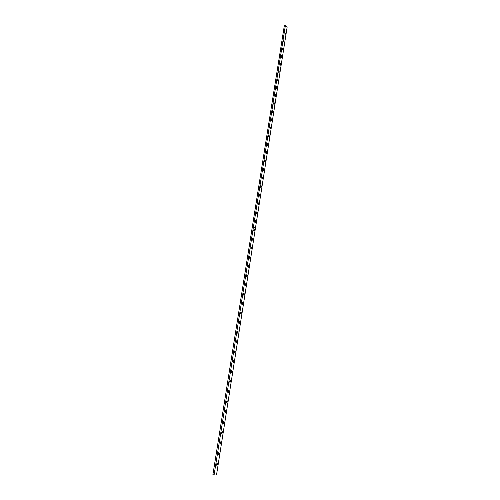 <?xml version="1.0" encoding="UTF-8"?>
<svg xmlns="http://www.w3.org/2000/svg" width="500" height="500" viewBox="0 0 500 500"><rect width="100%" height="100%" fill="white"/><g stroke="black" fill="none" stroke-linecap="round" stroke-linejoin="round"><path stroke-width="0.75" d="M217.188 463.081L216.488 464.212L216.819 465.4L217.188 463.081L216.819 465.4L217.519 464.269L217.188 463.081M218.869 452.45L218.169 453.556L218.506 454.75L218.869 452.45L218.506 454.75L219.2 453.644L218.869 452.45M220.538 441.906L219.844 442.987L220.175 444.181L220.538 441.906L220.175 444.181L220.863 443.1L220.544 441.906M222.188 431.444L221.506 432.5L221.831 433.7L222.188 431.444L221.831 433.7L222.512 432.644L222.194 431.444M223.831 421.056L223.156 422.094L223.475 423.3L223.825 421.056L223.475 423.3L224.156 422.262L223.831 421.056M225.463 410.756L224.788 411.769L225.106 412.981L225.463 410.756L225.119 412.987L225.781 411.969L225.463 410.756M227.075 400.538L226.412 401.531L226.731 402.744L227.056 400.531L226.744 402.75L227.394 401.75L227.075 400.538M228.681 390.394L228.019 391.362L228.337 392.587L228.656 390.387L228.337 392.587L228.994 391.613L228.681 390.394M230.275 380.331L229.619 381.281L229.931 382.506L230.275 380.331L229.963 382.512L230.588 381.556L230.275 380.331M231.85 370.344L231.2 371.275L231.513 372.5L231.85 370.344L231.55 372.512L232.162 371.575L231.85 370.344M233.419 360.431L232.775 361.344L233.081 362.575L233.419 360.431L233.131 362.587L233.725 361.669L233.419 360.431M234.975 350.6L234.331 351.488L234.638 352.725L234.975 350.6L234.694 352.738L235.281 351.838L234.975 350.6M236.519 340.838L235.881 341.706L236.188 342.95L236.519 340.838L236.25 342.962L236.819 342.081L236.519 340.838M238.05 331.156L237.787 333.263L237.981 331.138L237.419 332L237.556 333.094L238.1 333.081L238.05 331.156M239.569 321.538L238.944 322.369L239.244 323.619L239.569 321.538L239.319 323.638L239.894 322.581L239.569 321.538M241.081 312L240.456 312.806L240.756 314.062L241.081 312L240.837 314.081L241.4 313.044L241.081 312M242.581 302.531L241.938 303.525L242.256 304.575L242.581 302.531L242.344 304.6L242.894 303.581L242.581 302.531M244.062 293.131L243.45 293.9L243.744 295.163L244.062 293.131L243.837 295.188L244.356 294.387L244.062 293.131M245.538 283.8L244.931 284.556L245.219 285.819L245.538 283.8L245.325 285.85L245.85 284.862L245.538 283.8M247.006 274.544L246.794 276.575L247.312 275.606L247.006 274.544M246.688 276.544L246.894 274.506L246.4 275.275L246.688 276.544M248.456 265.35L247.838 266.262L248.144 267.337L248.456 265.35L248.231 267.369L248.744 266.613L248.456 265.35M249.9 256.225L249.288 257.119L249.587 258.194L249.9 256.225L249.713 258.238L250.206 257.294L249.9 256.225M251.331 247.169L250.725 248.044L251.025 249.125L251.331 247.169L251.15 249.169L251.637 248.244L251.331 247.169M252.756 238.175L252.15 239.037L252.45 240.119L252.756 238.175L252.581 240.162L253.056 239.256L252.756 238.175M254.169 229.25L253.569 230.087L253.863 231.175L254.169 229.25L254 231.225L254.462 230.331L254.169 229.25M255.569 220.387L254.975 221.213L255.269 222.3L255.569 220.387L255.406 222.35L255.863 221.475L255.569 220.387M256.962 211.588L256.369 212.394L256.663 213.487L256.962 211.588L256.806 213.544L257.25 212.681L256.962 211.588M258.344 202.85L258.194 204.8L258.188 202.794L257.756 203.644L257.969 204.656L258.456 204.606L258.344 202.85M259.713 194.181L259.131 194.95L259.419 196.05L259.713 194.181L259.575 196.119L260 195.281L259.713 194.181M261.075 185.569L260.75 185.575L261.075 185.569L260.944 187.494L261.363 186.675L261.075 185.569M260.781 187.431L260.912 185.5L260.5 186.325L260.781 187.431M262.431 177.019L261.856 177.756L262.137 178.869L262.431 177.019L262.1 177.025L262.431 177.019L262.3 178.938L262.712 178.125L262.431 177.019M263.769 168.531L263.2 169.25L263.481 170.362L263.769 168.531L263.444 168.531L263.769 168.531L263.65 170.438L264.05 169.644L263.769 168.531M265.106 160.1L264.756 160.113L265.106 160.1L264.994 162L264.925 160.019L264.538 160.806L264.981 162L265.381 161.213L265.106 160.1M267.744 143.419L267.181 144.094L267.456 145.219L267.744 143.419L267.619 145.3L268.019 144.544L267.744 143.419M269.05 135.169L268.494 135.825L268.762 136.95L269.05 135.169L268.95 137.044L269.319 136.294L269.05 135.169M270.344 126.969L269.794 127.613L270.062 128.744L270.344 126.969L269.956 127.013L270.344 126.969L270.225 128.837L270.613 128.1L270.344 126.969M271.631 118.831L271.087 119.462L271.35 120.594L271.631 118.831L271.512 120.688L271.9 119.963L271.631 118.831M272.913 110.75L272.369 111.363L272.631 112.494L272.913 110.75L272.531 110.775L272.913 110.75L272.794 112.6L273.175 111.881L272.913 110.75M274.181 102.725L273.637 103.319L273.906 104.456L274.181 102.725L274.062 104.562L274.444 103.856L274.181 102.725M275.438 94.75L274.906 95.331L275.169 96.475L275.438 94.75L275.375 96.587L275.438 94.75M276.694 86.831L276.294 86.869L276.694 86.831L276.631 88.663L276.481 86.719L276.163 87.4L276.35 88.438L276.794 88.55L276.694 86.831M277.938 78.969L277.531 79.006L277.938 78.969L277.875 80.787L277.725 78.85L277.406 79.525L277.594 80.562L278.038 80.681L277.938 78.969M279.169 71.162L278.644 71.888L278.906 72.85L279.169 71.162L279.119 72.975L279.169 71.162M280.4 63.4L279.875 63.931L280.131 65.081L280.4 63.4L280.35 65.206L280.4 63.4M281.619 55.7L281.206 55.744L281.619 55.7L281.575 57.494L281.619 55.7M281.35 57.362L281.394 55.562L281.35 57.362M282.825 48.044L282.312 48.544L282.562 49.7L282.825 48.044L282.413 48.094L282.825 48.044L282.787 49.837L282.825 48.044M284.031 40.444L283.612 40.494L284.031 40.444L283.994 42.225L284.031 40.444M283.769 42.088L283.806 40.3L283.769 42.088M266.425 151.731L266.075 151.744L266.425 151.731L266.319 153.625L266.706 152.85L266.425 151.731M266.144 153.537L266.25 151.65L265.863 152.419L266.144 153.537M285.225 32.894L284.8 32.944L285.225 32.894L285.194 34.669L285.225 32.894M284.962 34.525L284.994 32.744L284.962 34.525M287.1 27.4L216.506 475L214.1 474.931L285.462 25L287.1 27.4L285.462 25L284.413 25.137L285.462 25L214.1 474.931L216.506 475L287.1 27.4M212.9 474.694L284.413 25.137L212.9 474.694L214.1 474.931L212.9 474.694M254.519 227.312L254.525 227.812L254.519 227.312"/></g></svg>
